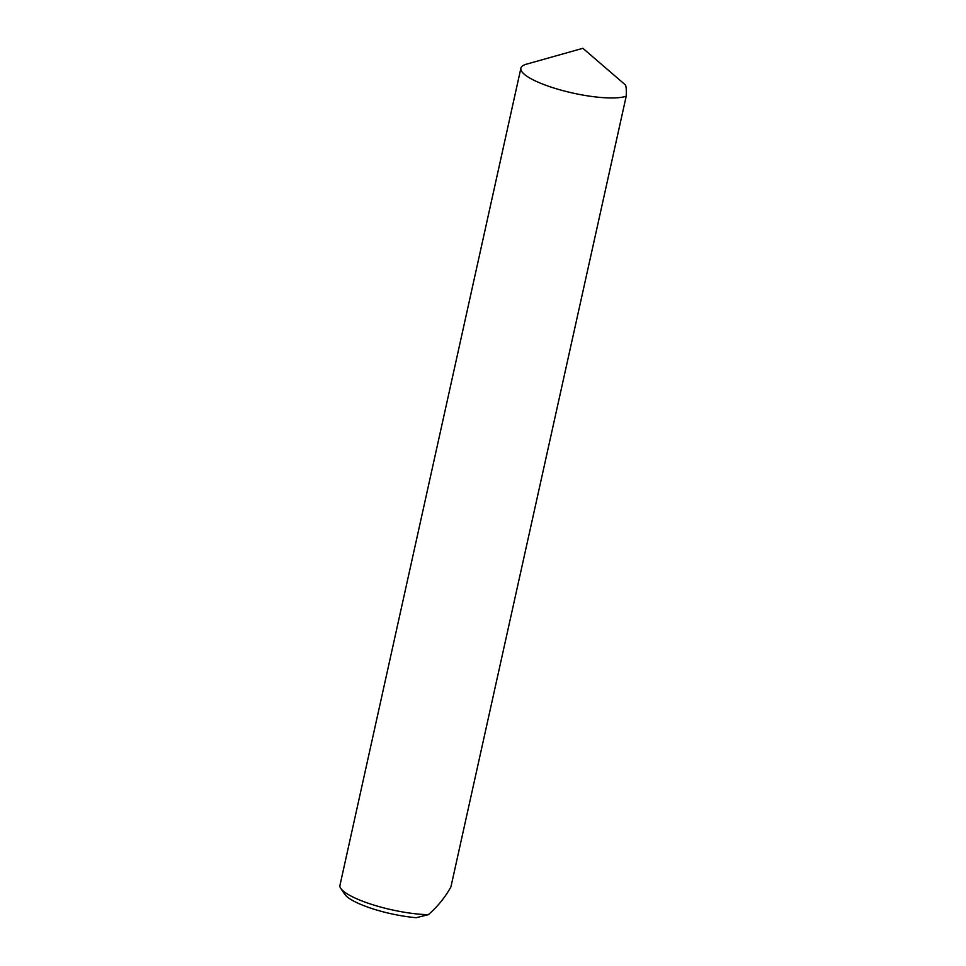 <?xml version="1.0" encoding="UTF-8"?>
<svg xmlns="http://www.w3.org/2000/svg" width="966" height="966" viewBox="0 0 966 966"><rect width="100%" height="100%" fill="white"/><g stroke="black" fill="none" stroke-linecap="round" stroke-linejoin="round"><path stroke-width="1.45" d="M625.147 84.694L582.872 48.3L526.506 64.167A56.197 13.029 12.5 0 0 526.023 64.299A56.197 13.029 12.5 0 0 520.891 68.2A56.197 13.029 12.5 0 0 562.429 90.502A56.197 13.029 12.5 0 0 625.497 96.431A56.197 13.029 12.5 0 0 626.21 96.202C626.56 88.208 626.016 84.296 624.567 84.465M520.891 68.2L339.79 886.088A56.197 13.029 12.5 0 0 340.732 888.334A56.197 13.029 12.5 0 0 428.312 914.681C436.97 907.183 444.143 898.561 449.818 888.841L450.917 886.897L626.21 96.202M428.312 914.681L416.274 917.7A50.8 11.773 -167.5 0 1 345.067 894.697L340.732 888.334"/></g></svg>
